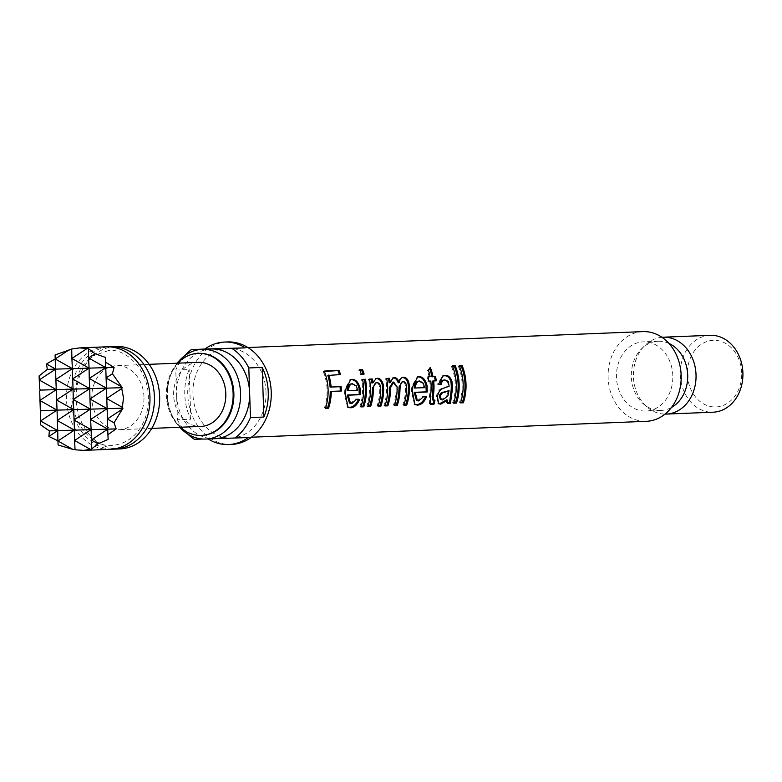 <?xml version="1.0" encoding="UTF-8"?>
<svg xmlns="http://www.w3.org/2000/svg" width="782" height="782" viewBox="0 0 782 782"><rect width="100%" height="100%" fill="white"/><g stroke="black" fill="none" stroke-linecap="round" stroke-linejoin="round"><path stroke-width="0.59" stroke-dasharray="3.91 2.93" d="M112.51 449.151A51.289 41.759 87.7 0 1 70.937 399.123A51.289 41.759 87.7 0 1 108.385 346.807M460.666 402.349L459.513 402.398A43.597 35.493 -92.3 0 0 462.123 384.197A43.597 35.493 -92.3 0 0 458.311 366.181L459.454 366.132M453.795 402.622L452.651 402.671A43.597 35.493 -92.3 0 0 455.251 384.47A43.597 35.493 -92.3 0 0 451.449 366.455L452.583 366.406M440.442 399.407L441.664 399.573L446.913 395.614L447.978 390.492M438.321 403.473L436.385 396.542C437.158 392.584 438.702 389.983 441.009 388.742L448.115 386.191L447.148 381.45L443.316 380.208M447.548 402.877L446.639 402.916L446.718 399.817M430.041 403.913L429.474 403.717L429.308 396.406A43.597 35.493 -92.3 0 0 430.071 385.487A43.597 35.493 -92.3 0 0 429.758 381.186L427.754 381.264A43.597 35.493 -92.3 0 0 427.089 377.022L428.155 376.983M432.28 399.846L433.981 399.768L433.883 400.325M414.362 388.028L423.521 387.667L422.3 383.297L418.624 381.157L419.66 380.99M414.44 404.314L411.391 391.489L411.85 386.22L417.197 377.002M416.425 400.345L417.656 400.54L422.779 396.21L425.447 396.709M404.04 404.626L402.886 404.675A43.597 35.493 -92.3 0 0 405.526 388.273L405.467 386.474C405.223 383.493 404.186 381.939 402.359 381.812L403.385 381.645M394.597 405.008L393.444 405.056A43.597 35.493 -92.3 0 0 396.083 388.116L396.024 386.855L392.935 382.193L393.972 382.017M385.155 405.389L384.001 405.438A43.597 35.493 -92.3 0 0 386.611 387.237A43.597 35.493 -92.3 0 0 385.634 378.693L386.699 378.644M378.253 405.672L377.1 405.711A43.597 35.493 -92.3 0 0 379.739 389.895L379.641 387.51C379.202 384.431 378.009 382.887 376.064 382.867L377.1 382.701M367.951 406.083L366.797 406.132A43.597 35.493 -92.3 0 0 369.407 387.931A43.597 35.493 -92.3 0 0 368.43 379.387L369.495 379.338M361.079 406.357L359.935 406.405A43.597 35.493 -92.3 0 0 362.545 388.204A43.597 35.493 -92.3 0 0 361.567 379.661L362.623 379.622M347.404 390.726L356.563 390.365L355.341 385.995L351.665 383.854L352.702 383.688M347.482 407.011L344.432 394.187L344.891 388.918L350.238 379.7M349.466 403.043L350.688 403.238L355.81 398.908L358.488 399.407M325.595 407.793L324.452 407.833A43.597 35.493 -92.3 0 0 327.062 389.632A43.597 35.493 -92.3 0 0 323.249 371.616L324.383 371.577M106.147 346.817A51.289 41.759 -92.3 0 0 66.47 399.299A51.289 41.759 -92.3 0 0 110.282 449.318M40.302 409.758L39.687 390.99M39.599 388.801L39.1 375.917M55.19 358.948L55.111 354.911M741.698 372.838A33.343 27.145 -92.3 0 0 713.467 340.317A33.343 27.145 -92.3 0 0 687.446 374.441A33.343 27.145 -92.3 0 0 715.677 406.963A33.343 27.145 -92.3 0 0 741.698 372.838M710.046 335.322A38.465 31.319 -92.3 0 0 680.291 374.686A38.465 31.319 -92.3 0 0 713.145 412.192M661.934 337.296A38.465 31.319 -92.3 0 0 644.681 345.683A38.465 31.319 -92.3 0 0 633.42 376.572A38.465 31.319 -92.3 0 0 647.164 407.129A38.465 31.319 -92.3 0 0 665.032 414.108M668.923 343.425A34.623 28.181 -92.3 0 0 658.121 341.265A34.623 28.181 -92.3 0 0 641.484 348.889A34.623 28.181 -92.3 0 0 631.338 376.689A34.623 28.181 -92.3 0 0 643.713 404.196A34.623 28.181 -92.3 0 0 660.907 410.452A34.623 28.181 -92.3 0 0 671.494 407.432M672.813 375.624A34.623 28.181 -92.3 0 0 643.244 341.861A34.623 28.181 -92.3 0 0 616.46 377.295A34.623 28.181 -92.3 0 0 646.03 411.049A34.623 28.181 -92.3 0 0 672.813 375.624M642.833 331.617A44.877 36.539 -92.3 0 0 608.113 377.54A44.877 36.539 -92.3 0 0 646.44 421.303M266.007 392.105A44.877 36.539 -92.3 0 0 227.679 348.342A44.877 36.539 -92.3 0 0 192.959 394.265A44.877 36.539 -92.3 0 0 231.286 438.028A44.877 36.539 -92.3 0 0 266.007 392.105M211.306 348.997A44.877 36.539 -92.3 0 0 176.595 394.92L175.774 370.101L189.166 369.563A51.289 41.759 87.7 0 0 184.767 394.539A51.289 41.759 87.7 0 0 190.808 419.201L177.416 419.738L176.595 394.92A44.877 36.539 -92.3 0 0 214.6 438.692L203.125 439.034M177.201 363.21A44.877 36.539 -92.3 0 0 171.18 373.884A44.877 36.539 -92.3 0 0 167.514 395.291A44.877 36.539 -92.3 0 0 172.92 417.109A44.877 36.539 -92.3 0 0 179.782 427.265M198.442 353.376A41.035 33.401 -92.3 0 0 170.427 375.771A41.035 33.401 -92.3 0 0 167.074 395.34A41.035 33.401 -92.3 0 0 172.02 415.291A41.035 33.401 -92.3 0 0 201.746 435.359M177.602 363.19A41.035 33.401 -92.3 0 0 166.331 395.369A41.035 33.401 -92.3 0 0 180.183 427.255M198.433 362.349A32.052 26.099 -92.3 0 0 173.633 395.154A32.052 26.099 -92.3 0 0 201.013 426.415M143.966 396.904A32.052 26.099 -92.3 0 0 116.596 365.653A32.052 26.099 -92.3 0 0 91.797 398.449A32.052 26.099 -92.3 0 0 119.177 429.709A32.052 26.099 -92.3 0 0 143.966 396.904M115.824 346.436A51.289 41.759 -92.3 0 0 76.147 398.918A51.289 41.759 -92.3 0 0 119.949 448.927M227.415 341.939A51.289 41.759 -92.3 0 0 187.748 394.421A51.289 41.759 -92.3 0 0 231.55 444.43M184.532 355.878A51.289 41.759 -92.3 0 0 175.774 370.101M177.416 419.738A51.289 41.759 -92.3 0 0 187.68 433.99M208.12 438.956A51.289 41.759 87.7 0 1 207.787 438.751L194.395 439.298M75.052 449.787L71.729 349.153M91.758 449.112L88.425 348.664M58.103 444.958L55.336 358.87M108.151 439.406L105.423 357.384M40.723 424.939L40.371 411.958M324.178 371.059L323.249 371.616M340.532 374.539L339.554 374.989A43.597 35.493 -92.3 0 0 339.427 374.588M339.554 374.989L327.824 375.458M325.42 408.341L324.452 407.833M359.554 399.553L358.537 399.26M345.468 394.304L344.432 394.187M351.685 403.639L350.688 403.238M356.836 399.182L355.81 398.908M356.563 390.365L357.609 390.384M355.341 385.995L356.377 385.888M359.661 369.632L358.733 370.189L359.867 370.15M364.138 374.06L363.161 374.49A43.597 35.493 -92.3 0 0 363.043 374.099M363.161 374.49L360.297 374.607A43.597 35.493 -92.3 0 0 358.733 370.189M361.274 374.177L360.297 374.607M362.584 379.378L361.567 379.661M360.903 406.914L359.935 406.405M369.446 379.104L368.43 379.387M371.89 383.014L375.653 378.664M378.068 406.22L377.1 405.711M380.775 389.935L379.739 389.895M367.765 406.63L366.797 406.132M386.65 378.41L385.634 378.693M389.153 382.769L392.789 377.95M398.185 382.73C398.879 379.514 400.267 377.784 402.349 377.55M403.854 405.184L402.886 404.675M406.572 388.292L405.526 388.273M394.411 405.565L393.444 405.056M384.969 405.936L384.001 405.438M426.522 396.855L425.496 396.562M412.427 391.606L411.391 391.489M418.653 400.941L417.656 400.54M423.795 396.484L422.779 396.21M423.521 387.667L424.567 387.686M422.3 383.297L423.336 383.19M430.794 381.03L429.758 381.186M428.79 381.108L427.754 381.264M428.106 376.738L427.089 377.022M429.093 376.944A43.597 35.493 -92.3 0 0 427.422 370.6L430.315 367.432M428.389 370.13L427.422 370.6M429.572 368.488A43.597 35.493 -92.3 0 0 429.377 367.98M436.229 380.814L435.193 380.971A43.597 35.493 -92.3 0 0 435.183 380.854M435.193 380.971L432.622 381.069M433.834 400.325L432.827 399.925M434.978 400.159L433.981 399.768M437.402 396.845L436.385 396.542M442.055 388.81L441.009 388.742M449.161 386.21L448.115 386.191M449.151 385.057L448.106 385.076M448.184 381.323L447.148 381.45M445.046 379.964L444.02 380.13M440.383 384.412L437.47 384.226L442.514 376.034M441.4 384.548L440.354 384.588M438.516 384.167L437.47 384.226M447.607 403.414L446.639 402.916M441.664 399.573L442.661 399.973M446.913 395.614L447.93 395.907M452.377 365.898L451.449 366.455M453.609 403.18L452.651 402.671M459.239 365.614L458.311 366.181M460.481 402.896L459.513 402.398M248.207 437.558L207.787 438.751M190.808 419.201L189.166 369.563M397.129 388.126L396.083 388.116M430.325 396.699L429.308 396.406M444.43 388.009L443.384 387.96M447.851 391.88L448.888 392.056M108.532 350.571L91.807 356.269L80.497 368.234L72.55 399.084C72.755 427.822 96.753 448.154 112.354 445.388C136.381 443.247 149.411 419.328 148.336 396.875C148.14 368.136 124.133 347.804 108.532 350.571M641.484 348.889L644.681 345.683M658.121 341.265L643.244 341.861M247.874 347.531L227.679 348.342M251.491 437.216L231.286 438.028M170.427 375.771L171.18 373.884M149.167 364.334L116.596 365.653M151.747 428.399L119.177 429.709M172.02 415.291L172.92 417.109M660.907 410.452L646.03 411.049M643.713 404.196L647.164 407.129M346.944 406.787L347.951 407.305M349.72 379.808L350.766 379.514M351.147 383.913L352.193 383.747M375.077 378.791L376.113 378.488M392.241 378.058L393.278 377.755M413.903 404.089L414.91 404.607M416.689 377.11L417.725 376.816M418.106 381.215L419.162 381.049M429.474 403.717L430.462 404.235M437.773 403.248L438.78 403.776M441.977 376.162L443.023 375.859"/><path stroke-width="1.17" d="M108.385 346.807A51.289 41.759 87.7 0 1 110.614 346.641A51.289 41.759 87.7 0 1 154.416 396.66A51.289 41.759 87.7 0 1 114.739 449.142A51.289 41.759 87.7 0 1 112.51 449.151M463.345 402.779L460.481 402.896A44.877 36.539 -92.3 0 0 463.169 384.158A44.877 36.539 -92.3 0 0 459.239 365.614L462.103 365.507A44.877 36.539 -92.3 0 1 466.023 384.05A44.877 36.539 -92.3 0 1 463.345 402.779L462.377 402.28A43.597 35.493 -92.3 0 0 464.987 384.079A43.597 35.493 -92.3 0 0 461.175 366.064L459.454 366.132M462.377 402.28L460.666 402.349M456.473 403.062L453.609 403.18A44.877 36.539 -92.3 0 0 456.297 384.441A44.877 36.539 -92.3 0 0 452.377 365.898L455.241 365.781A44.877 36.539 -92.3 0 1 459.161 384.324A44.877 36.539 -92.3 0 1 456.473 403.062L455.505 402.554A43.597 35.493 -92.3 0 0 458.115 384.353A43.597 35.493 -92.3 0 0 454.303 366.338L452.583 366.406M455.505 402.554L453.795 402.622M449.024 390.629L443.55 392.144C441.498 392.163 440.08 393.502 439.298 396.161L440.442 399.407L442.661 399.973L447.93 395.907L449.024 390.629L444.587 392.329C442.534 392.339 441.116 393.717 440.315 396.454L441.459 399.807M442.514 376.034L443.834 375.878C446.972 375.282 449.337 377.168 450.911 381.528L451.273 385.614A43.597 35.493 -92.3 0 1 451.038 391.44L449.503 402.798L447.548 402.877M447.705 400.228L440.774 404.138L438.78 403.776L437.402 396.845C438.194 392.769 439.738 390.101 442.055 388.81L449.161 386.21L448.184 381.323L445.046 379.964C442.915 379.788 441.693 381.313 441.4 384.548L438.516 384.167L443.023 375.859L444.841 375.585C447.978 374.969 450.354 376.914 451.957 381.411L452.319 385.604A44.877 36.539 -92.3 0 1 452.074 391.606L450.461 403.307L447.607 403.414L447.705 400.228L446.718 399.817L439.807 403.62L438.321 403.473M433.648 380.912A44.877 36.539 -92.3 0 1 433.981 385.34A44.877 36.539 -92.3 0 1 433.16 396.757L432.143 396.454A43.597 35.493 -92.3 0 0 432.935 385.37A43.597 35.493 -92.3 0 0 432.622 381.069L436.229 380.814A44.877 36.539 -92.3 0 0 435.545 376.435L431.957 376.826A43.597 35.493 -92.3 0 0 429.572 368.488M433.981 399.768L433.169 403.512L430.041 403.913M432.143 396.454L432.827 399.925M424.567 387.686L423.336 383.19L419.66 380.99L418.624 381.157C416.552 381.254 415.203 382.906 414.558 386.113L414.362 388.028L424.567 387.686M419.66 380.99C417.588 381.088 416.229 382.779 415.604 386.073L415.408 388.058M417.197 377.002L417.94 376.924C421.791 376.953 424.479 379.866 426.004 385.643L426.18 391.85L414.177 392.329L416.425 400.345L417.451 400.746L418.653 400.941L423.795 396.484L426.522 396.855C424.118 402.329 421.068 405.076 417.363 405.086L414.91 404.607L412.427 391.606L412.896 386.191L417.725 376.816L418.957 376.621C422.818 376.67 425.516 379.671 427.05 385.614L427.226 391.997L415.213 392.486L417.451 400.746M425.496 396.562C423.13 401.88 420.1 404.548 416.405 404.568L414.44 404.314M402.056 377.579L402.349 377.55C405.926 377.686 407.93 380.619 408.36 386.357L408.36 386.386A43.597 35.493 -92.3 0 1 405.75 404.558L404.04 404.626M402.359 381.812L399.113 386.728L398.928 389.847A43.597 35.493 -92.3 0 1 396.308 404.939L394.597 405.008M392.935 382.193L389.749 387.11L389.416 391.89A43.597 35.493 -92.3 0 1 386.865 405.32L385.155 405.389M375.653 378.664L376.171 378.605C379.045 378.468 381.088 380.57 382.281 384.91L382.603 389.368A43.597 35.493 -92.3 0 1 379.964 405.594L378.253 405.672M376.064 382.867L372.535 387.804L372.252 391.85A43.597 35.493 -92.3 0 1 369.661 406.014L367.951 406.083M363.757 406.796L360.903 406.914A44.877 36.539 -92.3 0 0 363.581 388.175A44.877 36.539 -92.3 0 0 362.584 379.378L365.438 379.26A44.877 36.539 -92.3 0 1 366.445 388.058A44.877 36.539 -92.3 0 1 363.757 406.796L362.789 406.288A43.597 35.493 -92.3 0 0 365.399 388.087A43.597 35.493 -92.3 0 0 364.422 379.544L362.623 379.622M362.789 406.288L361.079 406.357M352.702 383.688C350.629 383.786 349.271 385.477 348.645 388.771L348.449 390.756L357.609 390.384L356.377 385.888L352.193 383.737M350.238 379.7L350.981 379.622C354.833 379.651 357.521 382.564 359.046 388.341L359.221 394.548L347.218 395.027L349.466 403.043L350.492 403.444L351.685 403.639L356.836 399.182L359.554 399.553C357.159 405.027 354.109 407.774 350.404 407.784L347.951 407.305L345.468 394.304L345.937 388.889L350.766 379.514L351.998 379.319C355.859 379.368 358.557 382.369 360.091 388.312L360.258 394.695L348.254 395.184L350.492 403.444M352.193 383.747L351.665 383.854C349.593 383.952 348.234 385.604 347.599 388.81L347.404 390.726L348.449 390.756M358.537 399.26C356.172 404.577 353.141 407.246 349.446 407.266L347.482 407.011M328.802 375.018A44.877 36.539 -92.3 0 1 331.109 387.012L341.128 386.611A44.877 36.539 -92.3 0 1 341.265 389.074A44.877 36.539 -92.3 0 1 341.294 391.049L340.248 391.02A43.597 35.493 -92.3 0 0 340.219 389.104A43.597 35.493 -92.3 0 0 340.092 386.709L330.072 387.119A43.597 35.493 -92.3 0 0 327.824 375.458L340.532 374.539A44.877 36.539 -92.3 0 0 339.056 370.463L324.383 371.577M341.294 391.049L331.275 391.45A44.877 36.539 -92.3 0 1 328.567 408.214L325.595 407.793M327.599 407.705A43.597 35.493 -92.3 0 0 330.239 391.42L340.248 391.02M58.063 440.882L48.885 436.434L49.374 430.882L40.723 424.939L40.537 420.97L40.371 411.958L41.192 410.599L57.037 410.13L57.721 430.628L40.537 420.97L57.037 410.13L39.853 400.462L56.363 389.622L39.178 379.964L55.678 369.124L72.374 368.625L55.19 358.967L55.864 379.466L72.374 368.625L73.058 389.133L55.864 379.466L57.037 410.13L73.733 409.631L56.548 399.973L73.058 389.133L73.244 399.475L89.754 388.634L72.56 378.977L89.07 368.136L71.885 358.469L71.709 348.997L79.676 347.892L88.425 348.664L95.033 353.738L105.423 357.384L105.502 362.203L114.113 367.393L112.413 373.747L122.295 387.677L121.748 388.566L123.488 397.901L122.373 407.334L122.979 408.175L114.035 422.779L116.156 428.907L107.906 434.694L108.151 439.406L98.024 443.775L91.299 439.992L107.808 429.152L90.624 419.484L91.113 429.65L73.928 419.983L90.429 409.142L73.244 399.475L73.733 409.631L90.429 409.142L90.624 419.484L107.124 408.644L89.94 398.986L90.429 409.142L107.124 408.644L107.906 434.694M49.374 430.882L74.417 430.139L57.233 420.472L73.733 409.631L74.417 430.139L91.113 429.65L91.758 449.112L83.811 450.383L110.282 449.318A51.289 41.759 -92.3 0 0 149.949 396.836A51.289 41.759 -92.3 0 0 106.147 346.817L79.676 347.892M41.192 410.599L40.302 409.758L39.687 390.99L40.508 390.091L39.599 388.801L39.1 375.917L47.331 369.368L46.48 363.943L55.336 358.87M69.569 349.525L55.19 358.967L55.111 354.911L71.729 349.153M665.032 414.108A38.465 31.319 -92.3 0 0 666.274 414.089L713.145 412.192A38.465 31.319 -92.3 0 0 742.9 372.838A38.465 31.319 -92.3 0 0 710.046 335.322L663.175 337.208A38.465 31.319 -92.3 0 0 661.934 337.296M666.274 414.089A38.465 31.319 -92.3 0 0 696.029 374.725A38.465 31.319 -92.3 0 0 663.175 337.208M671.494 407.432A34.623 28.181 -92.3 0 0 687.691 375.028A34.623 28.181 -92.3 0 0 668.923 343.425M362.525 369.515A44.877 36.539 -92.3 0 1 364.138 374.06L361.274 374.177A44.877 36.539 -92.3 0 0 359.661 369.632L362.525 369.515L359.867 370.15M251.491 437.216L646.44 421.303A44.877 36.539 -92.3 0 0 681.161 375.38A44.877 36.539 -92.3 0 0 642.833 331.617L247.874 347.531M328.567 408.214L325.42 408.341A44.877 36.539 -92.3 0 0 328.098 389.602A44.877 36.539 -92.3 0 0 324.178 371.059L339.056 370.463M372.31 378.987A44.877 36.539 -92.3 0 1 372.926 382.848L376.113 378.488L377.178 378.312C380.062 378.165 382.115 380.335 383.317 384.803L383.649 389.397A44.877 36.539 -92.3 0 1 380.932 406.102L378.068 406.22A44.877 36.539 -92.3 0 0 380.775 389.935L380.678 387.481C380.248 384.324 379.055 382.721 377.1 382.701C375.145 382.848 373.972 384.529 373.571 387.774L373.297 391.938A44.877 36.539 -92.3 0 1 370.629 406.523L367.765 406.63A44.877 36.539 -92.3 0 0 370.453 387.892A44.877 36.539 -92.3 0 0 369.446 379.104L372.31 378.987L369.495 379.338M389.514 378.293A44.877 36.539 -92.3 0 1 390.189 382.613L393.278 377.755L394.079 377.628C396.308 377.52 398.018 379.172 399.221 382.584C399.895 379.27 401.274 377.491 403.356 377.256C406.943 377.393 408.957 380.423 409.406 386.328L409.406 386.357A44.877 36.539 -92.3 0 1 406.718 405.066L403.854 405.184A44.877 36.539 -92.3 0 0 406.572 388.292L406.513 386.445C406.259 383.366 405.223 381.763 403.385 381.645C401.557 381.821 400.482 383.503 400.159 386.699L399.973 389.905A44.877 36.539 -92.3 0 1 397.276 405.447L394.411 405.565A44.877 36.539 -92.3 0 0 397.129 388.126L397.07 386.826L393.708 382.056L390.795 387.08L390.462 391.997A44.877 36.539 -92.3 0 1 387.833 405.829L384.969 405.936A44.877 36.539 -92.3 0 0 387.657 387.207A44.877 36.539 -92.3 0 0 386.65 378.41L389.514 378.293L386.699 378.644M433.16 396.757L433.834 400.325L434.978 400.159L434.137 404.02L431.987 404.49L430.462 404.235L430.325 396.699A44.877 36.539 -92.3 0 0 431.117 385.448A44.877 36.539 -92.3 0 0 430.794 381.03L428.79 381.108A44.877 36.539 -92.3 0 0 428.106 376.738L430.11 376.66A44.877 36.539 -92.3 0 0 428.389 370.13L430.315 367.432A44.877 36.539 -92.3 0 1 432.974 376.543L435.545 376.435M445.046 379.964L443.316 380.208M432.28 399.846L433.834 400.325M403.385 381.645L402.046 381.851M214.6 438.692A44.877 36.539 -92.3 0 0 214.923 438.682A44.877 36.539 -92.3 0 0 249.634 392.76L250.465 417.578L263.857 417.041A51.289 41.759 87.7 0 0 268.246 392.065A51.289 41.759 87.7 0 0 262.205 367.403L248.813 367.951L249.634 392.76A44.877 36.539 -92.3 0 0 211.629 348.987A44.877 36.539 -92.3 0 0 211.306 348.997L202.235 349.368A44.877 36.539 -92.3 0 0 177.201 363.21M179.782 427.265A44.877 36.539 -92.3 0 0 205.842 439.054A44.877 36.539 -92.3 0 0 240.563 393.131A44.877 36.539 -92.3 0 0 202.235 349.368M201.746 435.359A41.035 33.401 -92.3 0 0 202.118 435.349A41.035 33.401 -92.3 0 0 233.857 393.366A41.035 33.401 -92.3 0 0 198.814 353.356A41.035 33.401 -92.3 0 0 198.442 353.376M180.183 427.255A41.035 33.401 -92.3 0 0 201.375 435.378A41.035 33.401 -92.3 0 0 233.114 393.395A41.035 33.401 -92.3 0 0 198.071 353.386A41.035 33.401 -92.3 0 0 177.602 363.19M151.747 428.399L201.013 426.415A32.052 26.099 -92.3 0 0 225.812 393.61A32.052 26.099 -92.3 0 0 198.433 362.349L149.167 364.334M114.739 449.142L119.949 448.927A51.289 41.759 -92.3 0 0 159.626 396.445A51.289 41.759 -92.3 0 0 115.824 346.436L110.614 346.641M214.767 438.692L248.207 437.558A51.289 41.759 87.7 0 1 228.569 444.547L231.55 444.43A51.289 41.759 -92.3 0 0 271.227 391.948A51.289 41.759 -92.3 0 0 227.415 341.939L224.444 342.057A51.289 41.759 87.7 0 1 245.225 347.853L231.834 348.391A51.289 41.759 -92.3 0 1 248.813 367.951M224.444 342.057A51.289 41.759 87.7 0 0 204.816 349.046L191.424 349.583A51.289 41.759 -92.3 0 0 184.532 355.878M191.424 349.583L231.834 348.391M234.815 438.096A51.289 41.759 -92.3 0 0 250.465 417.578M187.68 433.99A51.289 41.759 -92.3 0 0 194.395 439.298L203.125 439.034M228.569 444.547A51.289 41.759 87.7 0 1 208.12 438.956M377.1 382.701L375.683 382.916M40.508 390.091L89.754 388.634L89.94 398.986L106.45 388.146L89.256 378.478L89.754 388.634L106.45 388.146L107.124 408.644L122.979 408.175M86.998 348.547L71.885 358.469L72.374 368.625L89.07 368.136L89.256 378.478L105.766 367.638L106.45 388.146L122.295 387.677M48.885 436.434L57.721 430.628L57.907 440.98L74.417 430.139L74.603 440.491L91.113 429.65L116.156 428.907M89.07 368.136L105.766 367.638L88.581 357.98L89.07 368.136M47.331 369.368L55.678 369.124L46.48 363.943M57.907 440.98L58.103 444.958L72.873 449.396L57.907 440.98M75.062 449.611L72.873 449.396M90.341 449.337L74.603 440.491L75.052 449.787L83.811 450.383M98.024 443.775L91.729 448.839M114.035 422.779L107.32 418.996L121.689 409.553M122.373 407.334L106.635 398.488L121.748 388.566M120.927 386.406L105.951 377.989L112.413 373.747M105.502 362.203L105.766 367.638L114.113 367.393M88.415 348.968L88.581 357.98L95.033 353.738M339.427 374.588A43.597 35.493 -92.3 0 0 338.127 371.02M331.109 387.012L330.072 387.119M341.128 386.611L340.092 386.709M331.275 391.45L330.239 391.42M350.404 407.784L349.446 407.266M351.998 379.319L350.981 379.622M360.365 393.444L359.329 393.326M360.258 394.695L359.221 394.548M348.254 395.184L347.218 395.027M363.043 374.099A43.597 35.493 -92.3 0 0 361.597 370.072M365.438 379.26L364.422 379.544M372.926 382.848L371.89 383.014A43.597 35.493 -92.3 0 0 371.294 379.27M377.178 378.312L376.171 378.605M383.317 384.803L382.281 384.91M383.649 389.397L382.603 389.368M380.932 406.102L379.964 405.594M373.297 391.938L372.252 391.85M370.629 406.523L369.661 406.014M390.189 382.613L389.153 382.769A43.597 35.493 -92.3 0 0 388.498 378.576M392.789 377.95L393.063 377.921C395.291 377.823 397.002 379.426 398.185 382.73L399.221 382.584M394.079 377.628L393.063 377.921M409.406 386.357L408.36 386.386M406.718 405.066L405.75 404.558M399.973 389.905L398.928 389.847M397.276 405.447L396.308 404.939M387.833 405.829L386.865 405.32M417.363 405.086L416.405 404.568M418.957 376.621L417.94 376.924M427.324 390.746L426.288 390.629M427.226 391.997L426.18 391.85M415.213 392.486L414.177 392.329M434.137 404.02L433.169 403.512M431.987 404.49L431.019 403.971M428.155 376.983L430.11 376.66M432.974 376.543L431.957 376.826M435.183 380.854A43.597 35.493 -92.3 0 0 434.538 376.719M440.774 404.138L439.807 403.62M444.02 380.13C441.879 379.964 440.657 381.44 440.354 384.588M444.841 375.585L443.834 375.878M451.957 381.411L450.911 381.528M450.461 403.307L449.503 402.798M439.298 396.161L440.315 396.454M455.241 365.781L454.303 366.338M462.103 365.507L461.175 366.064M204.816 349.046L245.225 347.853M262.205 367.403L263.857 417.041M390.462 391.997L389.416 391.89M452.319 385.604L451.273 385.614M452.074 391.606L451.038 391.44M443.55 392.144L444.587 392.329M198.814 353.356L198.071 353.386M202.118 435.349L201.375 435.378M214.923 438.682L205.842 439.054M392.672 382.222L393.708 382.056"/></g></svg>
